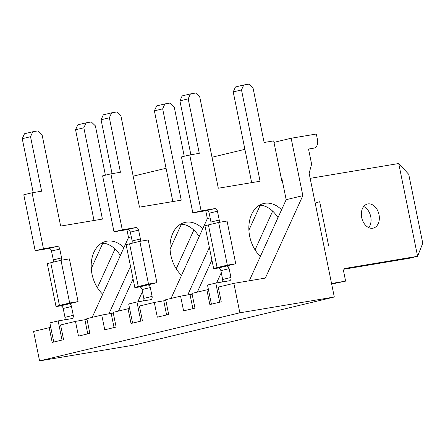 <?xml version="1.0" encoding="UTF-8"?>
<svg xmlns="http://www.w3.org/2000/svg" width="445" height="445" viewBox="0 0 445 445"><rect width="100%" height="100%" fill="white"/><g stroke="black" fill="none" stroke-linecap="round" stroke-linejoin="round"><path stroke-width="0.67" d="M75.478 321.379L78.476 336.103L89.851 333.372L86.858 318.648L101.755 315.071L104.753 329.795L116.128 327.064L113.136 312.34L128.032 308.763L131.03 323.487L142.406 320.756L139.413 306.032L154.309 302.455L157.308 317.179L168.683 314.448L165.69 299.724L180.587 296.147L183.585 310.871L194.96 308.14L191.967 293.416L206.864 289.84L209.862 304.564L221.237 301.832L218.245 287.103L233.864 283.354L239.855 312.807L39.572 360.889L33.581 331.436L49.2 327.687L52.199 342.411L63.574 339.68L60.581 324.956L75.478 321.379L87.003 319.371M126.908 229.653L128.51 237.519L131.303 236.851M128.51 237.519L92.193 317.363M108.925 313.814L130.518 266.338M97.388 287.709L115.005 248.983M113.28 313.063L101.755 315.071M133.083 278.937L118.47 311.055M137.772 301.849L142.439 291.586M84.906 319.727L87.782 333.867M129.601 308.485L128.032 308.763M180.887 224.03L181.065 224.903L183.379 224.352M181.065 224.903L170.062 249.094M176.22 268.786L193.836 230.059M111.183 313.414L114.059 327.559M165.835 300.447L154.309 302.455M205.74 210.73L207.342 218.595L210.135 217.928M207.342 218.595L171.025 298.439M187.757 294.89L209.35 247.414M192.112 294.139L180.587 296.147M211.915 260.014L197.302 292.131M216.604 282.925L221.271 272.663M163.738 300.798L166.614 314.943M208.438 289.561L206.864 289.84M259.719 205.106L259.897 205.979L262.211 205.429M259.897 205.979L248.894 230.171M255.052 249.862L272.668 211.136M190.015 294.49L192.891 308.635M39.572 360.889L134.012 345.081L334.301 297.004L309.13 173.3L311.617 164.188L308.535 149.036L313.781 148.157A7.521 5.312 76.5 0 0 314.036 148.107A7.521 5.312 76.5 0 0 317.53 139.919L316.334 134.028L291.147 138.239L302.834 195.672L265.348 278.086L233.864 283.354M102.389 242.976L102.545 243.754L104.547 243.276M281.463 179.179L281.98 179.057L286.174 199.672L302.834 195.672M133.172 176.164L166.068 168.266M212.004 157.241L244.906 149.342M273.975 142.367L291.147 138.239M286.174 199.672L249.283 280.773M102.545 243.754L91.264 268.558M50.769 327.409L49.2 327.687M239.855 312.807L334.301 297.004M282.113 179.713L281.59 179.797M379.007 214.629A12.404 8.767 -103.5 0 1 373.249 228.14A12.404 8.767 -103.5 0 1 361.824 218.122A12.404 8.767 -103.5 0 1 367.453 204.016A12.404 8.767 -103.5 0 1 379.007 214.629M260.381 256.376A30.076 21.254 -103.5 0 1 248.911 225.687A30.076 21.254 -103.5 0 1 263.646 203.521A30.076 21.254 -103.5 0 1 281.585 209.762M215.792 283.059L207.515 285.045L211.414 304.191L219.685 302.205L215.792 283.059L229.436 280.778A3.009 2.125 -103.5 0 0 229.537 280.756A3.009 2.125 -103.5 0 0 230.933 277.48L229.136 268.647A3.009 2.125 -103.5 0 0 226.438 266.049L235.733 263.74L227.045 221.037L218.651 222.444L208.41 224.903A12.182 0.423 168.5 0 0 204.973 225.904L213.661 268.613A12.182 0.423 -11.5 0 1 217.099 267.606L227.339 265.148L235.733 263.74M344.057 269.197L409.317 258.278L417.594 256.292L345.192 268.407A3.009 2.125 -103.5 0 0 345.086 268.43A3.009 2.125 -103.5 0 0 343.69 271.706L345.609 281.129L331.547 283.482M417.594 256.292L398.72 163.515L408.727 174.312L422.75 243.226L417.594 256.292M218.985 222.389A3.009 2.125 -103.5 0 0 219.252 220.047L217.449 211.214A3.009 2.125 -103.5 0 0 214.751 208.616L201.112 210.902L189.726 154.943L199.277 153.341L188.191 98.857L190.438 93.912L195.689 93.033L199.733 96.927L218.311 188.229L260.075 181.237L241.496 89.935L243.749 84.989L248.994 84.111L253.038 88.004L264.124 142.489L273.675 140.893L282.241 183.006L282.77 182.923M310.154 178.339L398.72 163.515M323.943 246.102L328.66 245.896L319.671 201.719L315.182 203.054M259.646 205.106A30.076 21.254 -103.5 0 1 277.997 217.649M363.682 206.524A12.404 8.767 -103.5 0 1 370.73 216.615A12.404 8.767 -103.5 0 1 368.744 227.618M230.933 277.48L222.656 279.466L220.859 270.632A3.009 2.125 -103.5 0 0 218.161 268.04L217.216 268.196A12.182 0.423 -11.5 0 1 213.661 268.613M219.252 220.047L210.975 222.033A3.009 2.125 -103.5 0 1 210.719 224.347M210.975 222.033L209.178 213.2A3.009 2.125 -103.5 0 0 206.48 210.607L192.835 212.888L181.449 156.929L189.726 154.943M190.883 154.749L179.913 100.843L182.161 95.898L190.438 93.912M251.675 182.645L233.219 91.92L235.472 86.975L243.749 84.989M345.609 281.129L331.664 284.066M222.656 279.466A3.009 2.125 -103.5 0 1 222.294 281.974M201.112 210.902L192.835 212.888M188.191 98.857L179.913 100.843M241.496 89.935L233.219 91.92M227.339 265.148L218.651 222.444M181.549 275.299A30.076 21.254 -103.5 0 1 170.079 244.611A30.076 21.254 -103.5 0 1 184.814 222.444A30.076 21.254 -103.5 0 1 202.753 228.686M136.96 301.983L128.683 303.968L132.582 323.115L140.854 321.129L136.96 301.983L150.605 299.702A3.009 2.125 -103.5 0 0 150.705 299.68A3.009 2.125 -103.5 0 0 152.101 296.403L150.304 287.57A3.009 2.125 -103.5 0 0 147.607 284.972L156.901 282.67L148.213 239.961L139.819 241.368L129.578 243.827A12.182 0.423 168.5 0 0 126.141 244.828L134.829 287.537A12.182 0.423 -11.5 0 1 138.267 286.53L148.508 284.071L156.901 282.67M140.153 241.312A3.009 2.125 -103.5 0 0 140.42 238.971L138.618 230.137A3.009 2.125 -103.5 0 0 135.92 227.545L122.28 229.826L110.894 173.867L120.445 172.265L109.359 117.78L111.606 112.835L116.857 111.956L120.901 115.85L139.48 207.153L181.243 200.161L162.664 108.858L164.911 103.913L170.162 103.034L174.206 106.928L184.247 156.256M180.815 224.03A30.076 21.254 -103.5 0 1 199.165 236.573M152.101 296.403L143.824 298.389L142.027 289.556A3.009 2.125 -103.5 0 0 139.329 286.964L138.384 287.12A12.182 0.423 -11.5 0 1 134.829 287.537M140.42 238.971L132.143 240.956A3.009 2.125 -103.5 0 1 131.887 243.27M132.143 240.956L130.34 232.123A3.009 2.125 -103.5 0 0 127.643 229.531L114.003 231.812L102.617 175.853L110.894 173.867M112.051 173.672L101.082 119.766L103.329 114.821L111.606 112.835M172.844 201.568L154.387 110.844L156.64 105.899L164.911 103.913M143.824 298.389A3.009 2.125 -103.5 0 1 143.462 300.898M122.28 229.826L114.003 231.812M109.359 117.78L101.082 119.766M162.664 108.858L154.387 110.844M148.508 284.071L139.819 241.368M102.717 294.223A30.076 21.254 -103.5 0 1 91.247 263.535A30.076 21.254 -103.5 0 1 105.982 241.368A30.076 21.254 -103.5 0 1 123.921 247.615M58.128 320.906L49.851 322.898L53.745 342.038L62.022 340.052L58.128 320.906L71.773 318.626A3.009 2.125 -103.5 0 0 71.873 318.603A3.009 2.125 -103.5 0 0 73.269 315.327L71.473 306.494A3.009 2.125 -103.5 0 0 68.775 303.902L78.07 301.593L69.381 258.884L60.987 260.292L50.747 262.75A12.182 0.423 168.5 0 0 47.309 263.757L55.998 306.46A12.182 0.423 -11.5 0 1 59.435 305.454L69.676 302.995L78.07 301.593M61.321 260.236A3.009 2.125 -103.5 0 0 61.582 257.894L59.786 249.061A3.009 2.125 -103.5 0 0 57.088 246.469L43.449 248.749L32.062 192.791L41.613 191.194L30.527 136.704L32.774 131.759L38.02 130.88L42.069 134.774L60.642 226.077L102.411 219.085L83.832 127.782L86.08 122.837L91.331 121.958L95.375 125.852L105.409 175.18M101.983 242.953A30.076 21.254 -103.5 0 1 120.334 255.497M73.269 315.327L64.992 317.318L63.196 308.48A3.009 2.125 -103.5 0 0 60.498 305.887L59.552 306.043A12.182 0.423 -11.5 0 1 55.998 306.46M61.582 257.894L53.311 259.886A3.009 2.125 -103.5 0 1 53.055 262.194M53.311 259.886L51.509 251.047A3.009 2.125 -103.5 0 0 48.811 248.455L35.172 250.735L23.785 194.777L32.062 192.791M33.219 192.596L22.25 138.69L24.497 133.745L32.774 131.759M94.012 220.492L75.555 129.768L77.808 124.823L86.08 122.837M64.992 317.318A3.009 2.125 -103.5 0 1 64.631 319.822M43.449 248.749L35.172 250.735M30.527 136.704L22.25 138.69M83.832 127.782L75.555 129.768M69.676 302.995L60.987 260.292M226.438 266.049L218.161 268.04M229.136 268.647L220.859 270.632M217.449 211.214L209.178 213.2M214.751 208.616L206.48 210.607M208.41 224.903L217.099 267.606M147.607 284.972L139.329 286.964M150.304 287.57L142.027 289.556M138.618 230.137L130.34 232.123M135.92 227.545L127.643 229.531M129.578 243.827L138.267 286.53M68.775 303.902L60.498 305.887M71.473 306.494L63.196 308.48M59.786 249.061L51.509 251.047M57.088 246.469L48.811 248.455M50.747 262.75L59.435 305.454"/></g></svg>

